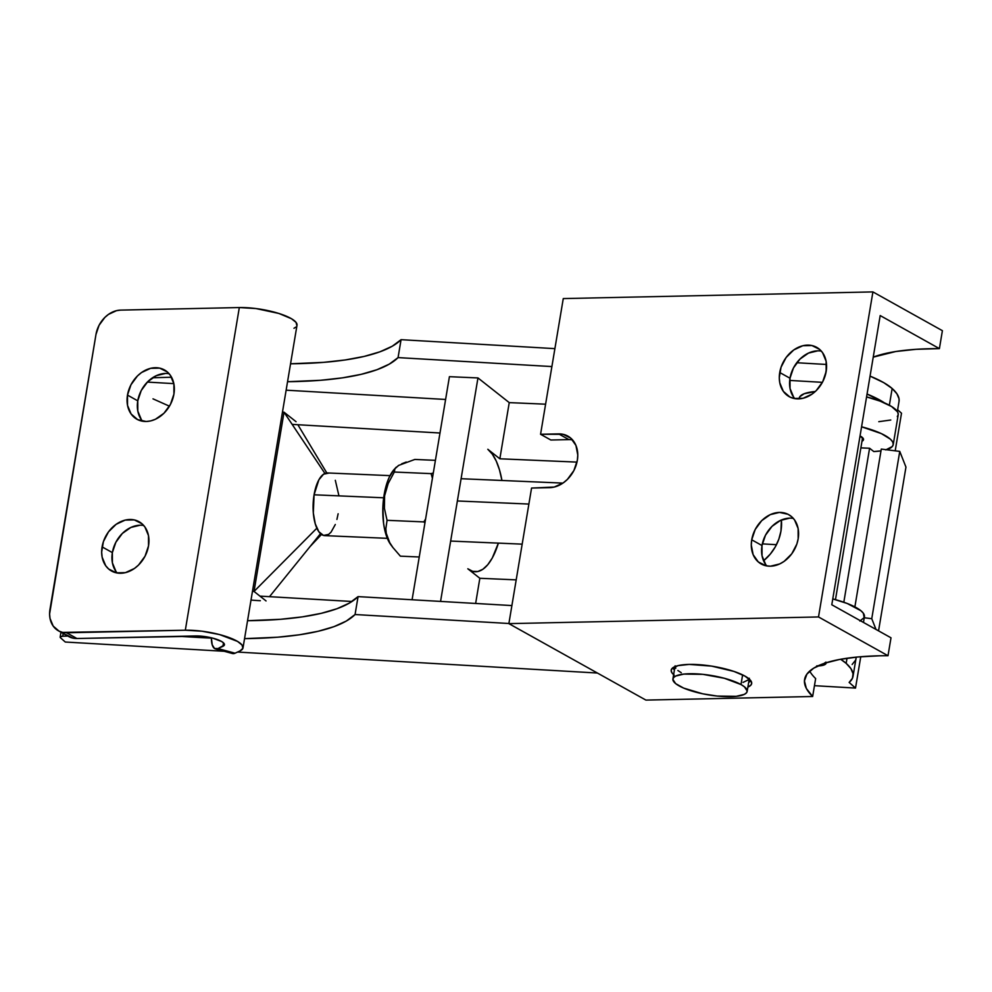<?xml version="1.0" encoding="UTF-8"?>
<svg xmlns="http://www.w3.org/2000/svg" width="992" height="992" viewBox="0 0 992 992"><rect width="100%" height="100%" fill="white"/><g stroke="black" fill="none" stroke-linecap="round" stroke-linejoin="round"><path stroke-width="1.49" d="M824.823 663.189A18.823 4.898 9.5 0 1 818.921 665.458L823.534 664.392L824.898 662.706M860.052 435.897A20.076 5.22 9.5 0 1 863.524 439.667A20.076 5.22 9.5 0 1 861.986 441.254L863.536 439.406L860.052 435.897M885.757 449.909L892.316 446.512L893.259 444.28L892.602 441.8L890.357 439.146L881.429 433.64L861.577 426.796A50.195 13.07 9.5 0 1 893.222 444.639A50.195 13.07 9.5 0 1 886.414 449.723M880.983 450.876A50.195 13.07 9.5 0 1 873.791 451.558L869.575 448.235L860.882 447.863L869.587 448.26L843.82 602.231L869.587 448.26L860.87 447.888L869.575 448.235L873.791 451.558L880.983 450.876M893.222 444.639L898.219 414.768A50.195 13.07 -170.5 0 0 866.574 396.912L880.04 401.103L891.585 406.522L897.599 411.928L898.268 414.408L897.314 416.628M487.816 449.289A62.744 25.928 -87.5 0 1 501.94 480.475L499.497 469.91L496.26 461.106L492.317 454.138L487.816 449.289L499.844 458.788L509.243 402.616L545.6 404.19L509.243 402.616L499.844 458.788L487.816 449.289M799.18 398.437L799.862 396.651L804.202 393.737L815.3 391.505A50.195 13.07 -170.5 0 0 799.205 398.189L799.093 398.871M890.766 420.025L878.788 421.674M859.89 621.042L864.168 617.594L863.325 613.205L860.982 610.787L847.143 603.446L832.772 598.92A50.195 13.07 -170.5 0 1 864.416 616.764L863.474 622.443M475.639 603.458L479.843 578.286L516.2 579.861L479.843 578.286L475.639 603.458M763.58 560.778L770.338 554.044L775.236 546.976L778.819 539.226L780.952 531.104L781.386 519.994A43.921 38.328 128.3 0 1 763.58 560.778M576.984 462.111L499.844 458.788L576.984 462.111M440.56 601.412L477.958 377.927L449.413 376.687L412.089 599.751L449.413 376.687L477.958 377.927L509.243 402.616L477.958 377.927L440.56 601.412M467.815 568.788L479.843 578.286L467.815 568.788L472.7 571.342L477.784 571.516L482.868 569.272L487.754 564.721L492.268 558.025L498.381 543.12A62.744 25.928 -87.5 0 1 475.106 571.727A62.744 25.928 -87.5 0 1 467.815 568.788M387.55 537.974L386.818 537.044A42.172 17.434 92.5 0 0 390.786 544.695L393.08 547.782L389.732 542.661L386.26 533.299L386.818 537.044L384.896 530.621L383.569 523.292L382.875 507.148L383.532 498.926L386.731 483.786L389.149 477.45L394.097 469.526M400.371 556.165L392.696 547.274L400.371 556.165L419.244 556.983L400.371 556.165M423.832 521.904L387.054 520.316L385.851 528.81L386.26 533.299L385.851 528.81L387.054 520.316L423.832 521.904L425.605 519.014L423.832 521.904L424.923 523.032L423.832 521.904M389.732 542.661L392.696 547.274M431.111 473.63L394.32 472.043L388.194 483.476L384.598 495.826L384.412 508.338L387.054 520.316L384.412 508.338L384.598 495.826L388.194 483.476L394.32 472.043L431.111 473.63L433.293 473.035L431.111 473.63L432.413 478.293L431.111 473.63M414.842 459.445L435.414 460.338L414.842 459.445L398.524 465.459L394.915 468.782L394.32 472.043L394.915 468.782L398.809 465.285M401.661 463.834L406.236 462.036M390.848 544.794L386.818 537.044A42.172 17.434 92.5 0 1 394.022 469.6L396.279 467.12M390.017 475.639L327.459 472.948A31.372 12.97 92.5 0 0 314.08 494.797L383.681 497.798L314.08 494.797L313.323 512.988L315.27 523.85L318.854 531.737L323.541 535.444L328.625 534.403L331.068 532.121L335.308 524.495M457.362 500.972L528.885 504.06L457.362 500.972M260.338 600.693A56.47 14.694 9.5 0 1 251.013 600.048M252.464 591.381L254.026 591.443L284.022 412.201L282.46 412.126L284.022 412.201L324.917 473.432L284.022 412.201L254.026 591.443L252.464 591.381M296.05 421.687L284.022 412.201L296.05 421.687M266.054 600.941L254.026 591.443L316.857 528.19L254.026 591.443L266.054 600.941M297.86 424.725L326.802 472.948L297.86 424.725M320.515 533.646L269.502 596.676L320.515 533.646M336.92 519.424L338.136 513.782M338.88 495.578L335.321 480.314M328.662 473.134L323.578 474.176L318.878 479.793L314.08 494.797A31.372 12.97 92.5 0 0 324.756 535.63L387.314 538.334M826.125 662.768A20.076 5.22 9.5 0 1 826.125 663.164A20.076 5.22 9.5 0 1 817.842 665.942M776.463 544.695L762.327 543.876L776.463 544.695M292.169 424.39L439.989 433.008L292.169 424.39M152.991 398.846L169.458 406.199L152.991 398.846M351.974 601.487L259.941 596.118L351.974 601.487M247.554 620.719L280.513 619.293L302.287 616.875L321.197 613.341L336.945 608.728L349.308 603.124L358.062 596.614L511.897 605.566L358.062 596.614L355.062 614.532L508.896 623.497L355.062 614.532A250.976 65.323 9.5 0 1 244.553 638.637L277.512 637.224L299.286 634.806L318.196 631.259L333.944 626.659L346.307 621.054L355.062 614.532L358.062 596.614A250.976 65.323 -170.5 0 1 247.554 620.719M853.033 676.321A116.783 30.392 9.5 0 1 849.14 682.422L855.513 688.076L860.758 656.729L855.513 688.076L814.457 685.683L855.513 688.076L849.14 682.422L852.438 678.292L853.033 673.667L850.925 668.645L846.164 663.363L847.019 658.242L846.164 663.363A87.842 22.866 9.5 0 0 840.658 659.271L846.164 663.363A116.783 30.392 9.5 0 1 853.033 676.321L856.034 658.39A116.783 30.392 -170.5 0 0 856.146 657.15L856.022 658.477M855.439 660.362L852.14 664.491M171.554 377.233A3764.652 979.848 -170.5 0 0 152.532 377.766A3764.652 979.848 9.5 0 1 171.554 377.233M147.337 382.081L173.836 383.631L147.337 382.081M286.13 390.178L445.606 399.466L286.13 390.178M884.504 402.901L867.058 394.047A87.842 22.866 9.5 0 1 884.504 402.901M822.405 382.329L789.706 380.432L822.405 382.329M551.887 366.569L398.065 357.604L389.298 364.114L376.948 369.718L361.187 374.331L342.277 377.878L320.503 380.296L287.556 381.709A250.976 65.323 9.5 0 0 398.065 357.604L401.066 339.673L392.299 346.196L379.948 351.8L364.188 356.413L345.278 359.947L323.504 362.365L290.557 363.791A250.976 65.323 -170.5 0 0 401.066 339.673L554.888 348.638L401.066 339.673L398.065 357.604L551.887 366.569M888.187 449.116L888.051 449.922L888.187 449.116M895.206 450.827L901.505 413.218L895.206 450.827M65.286 642.022L224.204 651.285L65.286 642.022L60.524 637.794L65.286 642.022M237.547 652.054L597.407 673.035L237.547 652.054M897.636 409.783L901.505 413.218L897.636 409.783M899.012 401.549L899.025 398.809L896.917 393.799L892.155 388.504L883.711 382.639L870.058 376.117A87.842 22.866 -170.5 0 1 892.155 388.504L889.353 405.232L892.155 388.504A116.783 30.392 -170.5 0 1 899.025 401.462L897.351 411.506M826.534 364.473L796.762 362.737L826.534 364.473M198.549 637.459L211.37 638.104A250.976 65.323 9.5 0 1 198.549 637.459L178.783 636.306L198.549 637.459L198.797 635.996L198.549 637.459M60.524 637.794L60.425 636.728L62.732 636.232A3764.652 979.848 9.5 0 1 67.828 636.046A3764.652 979.848 9.5 0 0 62.732 636.232L63.203 633.466L62.732 636.232A6.274 1.637 9.5 0 0 60.165 637.1A6.274 1.637 9.5 0 0 60.524 637.794M816.614 665.967L824.29 664.876L826.125 663.152L825.902 662.086M826.559 367.821L825.332 375.187L826.559 367.821M905.956 467.096L878.552 630.85L905.956 467.096L899.756 451.397L881.293 449.078L854.881 606.881L881.293 449.078L899.756 451.397L871.757 618.698L899.756 451.397L905.956 467.096M864.255 617.756L871.757 618.698L875.998 629.424L871.757 618.698L864.255 617.756M115.977 571.466L112.406 562.861L112.356 552.606L102.089 546.877A28.235 22.035 119.2 0 1 139.066 521.718A28.235 22.035 119.2 0 1 148.527 545.873L148.49 535.618L144.906 527L141.955 523.739L134.255 519.907L125.19 520.093L116.151 524.297L108.5 531.848L103.404 541.62L101.655 552.11L102.126 557.12L105.71 565.738L108.661 569.011L116.362 572.843L125.426 572.644L134.466 568.453L138.545 565.031L145.043 556.202L148.527 545.873A28.235 22.035 119.2 0 1 111.55 571.032A28.235 22.035 119.2 0 1 102.089 546.877L112.356 552.606A28.235 22.035 -60.8 0 0 117.192 573.004M141.385 419.703L137.801 411.085L137.764 400.842L127.484 395.101A28.235 22.035 119.2 0 1 164.461 369.942A28.235 22.035 119.2 0 1 173.922 394.097L173.885 383.854L170.302 375.236L167.35 371.963L159.65 368.131L150.586 368.33L141.546 372.521L137.466 375.943L130.969 384.772L127.484 395.101L127.522 405.356L131.105 413.974L137.665 419.641L146.208 421.488L150.821 420.881L155.434 419.256L163.94 413.267L170.438 404.426L173.922 394.097A28.235 22.035 119.2 0 1 136.946 419.256A28.235 22.035 119.2 0 1 127.484 395.101L137.764 400.842A28.235 22.035 -60.8 0 0 142.588 421.228M66.104 634.731L72.949 638.129L76.905 638.501L195.598 635.946A18.823 4.898 9.5 0 1 215.016 638.786A18.823 4.898 9.5 0 1 224.44 644.788A18.823 4.898 9.5 0 1 222.927 646.313L218.004 648.582L214.545 648.495L212.214 644.788L211.37 637.794A25.098 8.655 105.2 0 0 215.425 648.904L232.475 653.53A25.098 8.655 -74.8 0 0 235.054 653.207L239.977 650.938L242.904 648.322L242.048 645.023L237.497 641.39L219.53 634.57L201.984 631.21L185.318 630.218L62.682 632.4L59.036 631.123L53.196 626.088L50.022 618.425L49.6 613.974L95.976 334.465L99.076 325.277L104.854 317.428L108.475 314.39L116.523 310.657L120.615 310.112L239.32 307.557L185.318 630.218A37.646 9.796 9.5 0 1 224.155 635.884A37.646 9.796 9.5 0 1 243.003 647.9A37.646 9.796 9.5 0 1 239.977 650.938L235.054 653.207L218.004 648.582L235.054 653.207L233.207 653.629M169.099 373.711A28.235 22.035 -60.8 0 0 137.764 400.842L141.248 390.513L147.746 381.684L156.252 375.683L165.478 373.451M143.704 525.475A28.235 22.035 -60.8 0 0 112.356 552.606L115.853 542.277L122.351 533.448L130.857 527.459L140.083 525.214M223.51 642.853L222.927 646.313L223.51 642.853M243.003 647.9L297.005 325.24A37.646 9.796 -170.5 0 0 278.144 313.236A37.646 9.796 -170.5 0 0 239.32 307.557L120.615 310.112A25.098 19.592 119.2 0 0 95.976 334.465L49.984 609.311A25.098 19.592 119.2 0 0 58.392 630.788L68.671 636.517A25.098 19.592 -60.8 0 0 76.905 638.501L201.004 636.132L212.697 638.129L221.687 641.539L223.956 643.349L224.39 644.998L218.004 648.582A25.098 8.655 105.2 0 1 215.425 648.904M296.893 325.661L296.038 322.375L291.487 318.73L278.864 313.447L255.973 308.549L239.32 307.557L185.318 630.218L66.625 632.772L76.905 638.501L66.625 632.772A25.098 19.592 119.2 0 1 58.392 630.788M293.979 328.278L295.901 327.075M740.999 684.542L742.611 674.895L740.999 684.542A37.646 9.796 9.5 0 1 747.162 691.424A37.646 9.796 9.5 0 1 719.994 696.322A37.646 9.796 9.5 0 1 679.074 685.869A37.646 9.796 9.5 0 1 672.911 678.987A37.646 9.796 9.5 0 1 700.079 674.089A37.646 9.796 9.5 0 1 740.999 684.542L724.358 678.28L702.894 674.349L683.835 674.089L675.738 676.036L673.605 677.561L672.874 679.384L675.651 683.624L683.674 688.101L702.671 693.792L717.179 696.062L736.238 696.322L744.322 694.375L746.468 692.838L747.199 691.027L744.409 686.786L740.999 684.542M675.068 666.24L675.763 668.286M677.858 670.48L681.268 672.725M743.07 682.397L748.662 679.694M749.382 681.988L748.687 682.298A40.784 10.614 -170.5 0 0 750.994 681.008M673.63 674.659A40.784 10.614 9.5 0 1 671.212 670.108A40.784 10.614 9.5 0 1 689.167 664.417A40.784 10.614 9.5 0 1 731.24 670.555A40.784 10.614 9.5 0 1 751.663 683.575A40.784 10.614 9.5 0 1 747.894 687.084L750.894 685.112L751.7 683.141L750.944 680.921L744.98 676.122L733.906 671.41L711.562 666.103L689.167 664.417L678.02 665.632L671.968 668.571L671.175 670.542L671.919 672.75L674.188 675.13M793.34 518.407A28.235 22.035 -60.8 0 0 762.005 545.538L751.725 539.809A28.235 22.035 119.2 0 1 788.702 514.65A28.235 22.035 119.2 0 1 798.163 538.805L798.126 528.55L794.555 519.932L791.591 516.671L787.995 514.265L779.452 512.418L770.214 514.65L761.707 520.651L755.21 529.48L751.725 539.809L751.291 545.042L753.139 554.664L758.297 561.943L765.998 565.775L770.449 566.196L779.675 563.952L784.102 561.385L791.752 553.821L796.849 544.062L798.163 538.805A28.235 22.035 119.2 0 1 761.186 563.964A28.235 22.035 119.2 0 1 751.725 539.809L762.005 545.538L762.042 555.793L765.626 564.411M821.339 351.106A28.235 22.035 -60.8 0 0 789.992 378.237L779.724 372.508A28.235 22.035 119.2 0 1 816.701 347.349A28.235 22.035 119.2 0 1 826.162 371.504L826.125 361.249L822.542 352.631L819.59 349.37L811.89 345.538L802.826 345.724L793.786 349.928L786.135 357.48L781.039 367.251L779.29 377.741L779.762 382.751L783.345 391.369L789.905 397.036L793.997 398.474L803.061 398.276L812.101 394.084L816.18 390.662L822.678 381.833L826.162 371.504A28.235 22.035 119.2 0 1 789.186 396.651A28.235 22.035 119.2 0 1 779.724 372.508L789.992 378.237L790.041 388.492L793.612 397.098M809.67 671.1A169.409 44.094 -170.5 0 0 815.647 678.578L812.646 696.496A169.409 44.094 9.5 0 1 804.586 679.47A169.409 44.094 9.5 0 1 879.172 655.811A169.409 44.094 9.5 0 1 888.001 655.724L818.512 616.95L508.871 623.633L645.904 700.092L812.646 696.496L806.36 688.473L804.425 680.934L806.905 674.101L813.713 668.149L824.687 663.226L839.53 659.469L857.857 656.977L879.172 655.811A169.409 44.094 9.5 0 1 888.001 655.724L891.002 637.806L831.792 604.76L891.002 637.806L888.001 655.724L818.512 616.95L508.871 623.633L531.563 488.052L554.243 487.047L563.282 482.856L567.362 479.434L573.86 470.605L577.344 460.276L577.778 455.043L575.93 445.42L570.772 438.142L563.072 434.31L540.566 434.273L563.27 298.58L872.91 291.908L942.4 330.683L872.91 291.908L818.512 616.95L872.91 291.908L563.27 298.58L540.566 434.273L550.833 440.014L540.566 434.273L558.62 433.888A28.235 22.035 119.2 0 1 567.883 436.12A28.235 22.035 119.2 0 1 575.856 466.017A28.235 22.035 119.2 0 1 549.63 487.667L531.563 488.052L508.871 623.633L645.904 700.092L812.646 696.496L815.647 678.578M568.9 439.617L550.833 440.014L568.9 439.617L558.62 433.888L568.9 439.617A28.235 22.035 -60.8 0 1 572.52 439.878M880.189 315.568L831.792 604.76L880.189 315.568L939.399 348.614L942.4 330.683L939.399 348.614L880.189 315.568M789.719 518.146L780.493 520.391L771.987 526.38L765.489 535.209L762.005 545.538A28.235 22.035 -60.8 0 0 766.828 565.936M817.718 350.846L808.492 353.09L799.986 359.079L793.488 367.908L789.992 378.237A28.235 22.035 -60.8 0 0 794.828 398.635M873.233 357.132A169.409 44.094 9.5 0 1 939.399 348.614L916.075 349.32L895.85 351.503L873.233 357.132M672.675 667.901A40.784 10.614 -170.5 0 0 674.436 669.873M862.581 437.67L835.475 599.652M471.324 571.566L474.982 571.727M562.923 483.104L461.094 478.714M321.507 534.452L309.95 546.691M522.176 544.149L450.653 541.062M60.971 632.226L60.165 637.1M675.106 665.843L672.911 678.987M749.369 678.268L747.162 691.424"/></g></svg>
